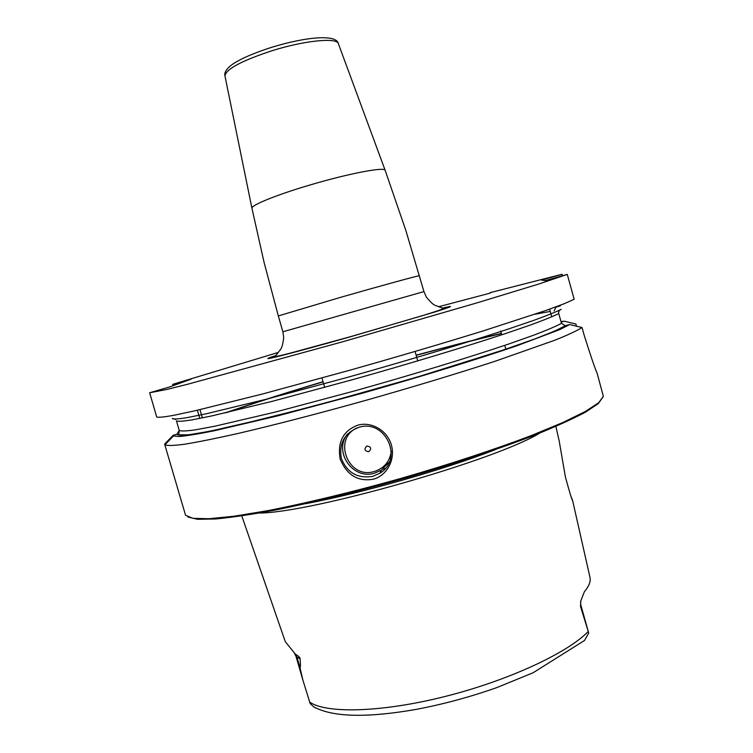 <?xml version="1.0" encoding="UTF-8"?>
<svg xmlns="http://www.w3.org/2000/svg" width="753" height="753" viewBox="0 0 753 753"><rect width="100%" height="100%" fill="white"/><g stroke="black" fill="none" stroke-linecap="round" stroke-linejoin="round"><path stroke-width="1.13" d="M165.058 444.694L164.803 443.846L164.926 444.825C167.288 445.861 173.952 445.644 184.918 444.185C198.434 441.955 216.083 438.397 237.882 433.502C273.198 425.276 317.06 413.943 363.803 400.916C411.769 387.334 455.424 374.147 494.768 361.365L554.754 340.262C568.242 334.821 577.335 330.576 582.031 327.527L569.682 324.534L565.315 325.729L561.474 323.31C556.251 326.181 546.979 330.153 533.67 335.207L508.35 344.149C468.827 357.496 412.258 374.749 355.096 390.788L275.033 412.136L214.756 426.226L195.234 429.869C185.935 431.168 180.598 431.318 179.205 430.339L176.437 420.842C177.774 421.642 183.064 421.304 192.316 419.826L211.772 415.92L271.946 401.405L351.971 379.851C409.152 363.784 465.787 346.672 505.395 333.607L530.79 324.901C544.146 320.006 553.474 316.222 558.745 313.54L561.474 323.31M164.738 444.496L185.558 515.287L192.853 518.318L208.995 518.723L234.023 516.229L267.343 510.741C305.662 503.315 352.376 492.048 400.907 478.419C449.325 464.432 494.966 449.39 531.439 435.507L562.66 422.612L585.241 411.543L598.748 402.695L603.351 396.285L597.129 373.272C594.851 368.123 590.55 355.491 584.215 335.367L582.031 327.527M357.863 425.172C370.871 421.341 387.127 429.944 391.391 445.014C395.702 460.074 386.43 475.905 373.3 479.2C357.873 481.845 346.832 475.105 340.149 458.991C337.316 441.926 343.227 430.65 357.863 425.172M379.804 473.261L372.82 476.348C357.628 478.786 347.152 472.837 341.382 458.53C338.699 443.357 344.516 432.956 358.814 427.337L359.021 427.28C385.668 418.809 403.975 459.405 379.804 473.261L381.46 470.126L389.31 462.031M347.557 433.944C333.052 451.565 352.781 480.198 374.58 473.166L381.46 470.126M391.315 451.226C389.847 461.523 384.181 468.281 374.297 471.5C348.517 479.755 332.224 439.423 356.762 427.996M368.659 451.753C364.396 450.84 363.84 448.91 367.003 445.964C371.267 446.877 371.822 448.807 368.659 451.753M562.463 275.758L562.049 274.271L541.501 280.088L545.304 280.605L567.263 274.393L574.172 299.261L564.355 303.666L545.906 310.471L484.32 330.558C444.035 343.02 399.617 356.131 351.086 369.874L262.27 394.064L195.526 410.658L174.056 415.261C163.9 417.087 158.111 417.661 156.709 416.974L149.64 392.774L166.554 389.517L187.836 384.19L343.039 341.683L476.574 302.988L538.546 284.107L567.263 274.393M558.745 313.54C558.387 311.535 559.206 310.132 561.211 309.332C555.94 311.977 546.471 315.771 532.804 320.712L506.76 329.56C466.06 342.888 407.655 360.461 348.921 376.961L267.051 399.043L206.247 413.774L186.979 417.661C178.009 419.092 173.124 419.355 172.305 418.452L175.731 419.459M278.403 352.395L172.71 384.359L191.14 379.145L169.576 386.948L149.64 392.774M490.099 293.133L438.613 306.753M489.977 292.701L562.049 274.271M173.086 385.677L172.71 384.359M505.818 349.176L504.745 345.363M576.487 326.181L575.885 324.006L564.326 321.211L561.136 322.096M554.086 310.914L556.006 307.111L560.072 305.944L561.07 304.946M202.388 417.896L199.987 409.623M197.352 410.234L199.761 418.423M179.242 430.443L176.908 434.236L173.199 435.272L164.803 443.846M501.752 334.812L500.698 331M501.385 333.428L501.376 333.428C475.802 339.462 447.386 346.709 416.136 355.181M323.018 381.705C285.519 392.915 252.895 403.316 225.128 412.917M173.199 435.272L173.463 435.959L179.242 436.524C186.81 435.846 198.444 433.935 214.144 430.791L278.102 415.788L361.261 393.527C420.136 376.924 477.553 359.256 517.179 345.674L560.016 329.494L569.682 324.534M564.326 321.211L560.976 321.54M551.761 316.862L549.615 309.163M187.958 517.038L197.568 519.297L215.669 518.968C231.896 517.424 252.104 514.384 276.313 509.856C315.018 502.035 361.139 490.664 408.361 477.204C455.349 463.424 499.183 448.797 534.056 435.366C555.479 426.725 572.6 418.997 585.42 412.192L598.306 403.617L602.72 397.358M259.23 513.047C310.754 512.934 495.719 460.252 539.562 433.191M571.207 496.933L572.657 500.66C572.148 500.754 569.729 492.848 565.399 476.96L559.253 441.305L555.893 426.424M241.779 515.899L285.283 641.669L295.345 654.112C298.706 656.268 300.268 657.802 300.061 658.715C300.588 664.607 300.56 667.572 299.986 667.591L296.974 657.218L300.061 658.715M309.587 702.031C326.049 713.722 380.943 712.583 444.43 696.647C507.889 680.778 567.668 652.945 588.244 631.466L588.695 633.009L584.544 640.445L533.058 672.787L496.773 687.611C470.117 696.996 443.263 704.262 416.221 709.392C368.509 717.731 335.029 717.233 315.789 707.895C315.093 708.008 313.21 706.549 310.151 703.5L302.913 680.213L299.986 667.591M588.244 631.466L580.516 606.41L580.798 600.96L584.375 591.754C589.091 586.135 590.945 581.288 589.928 577.193L572.657 500.66M588.648 632.868L580.798 604.866L580.516 606.41M382.844 469.175L385.272 468.517M311.102 347.717L312.966 347.114M275.476 355.708C251.05 363.605 287.147 354.682 349.543 337.024L434.594 312.062C452.534 306.396 455.283 305.059 442.839 308.033M423.948 291.59L426.245 296.908C430.405 302.122 433.559 305.003 435.686 305.549L443.159 308.297C441.343 309.775 440.514 309.991 421.708 315.884L349.674 336.911L289.801 353.261C279.73 355.887 274.911 356.828 275.353 356.103L280.238 349.834C281.763 348.253 282.93 344.14 283.721 337.513L282.874 331.781L423.948 291.59L405.801 230.324L385.159 170.338C384.962 166.611 347.952 173.651 309.436 185.163C276.182 194.961 250.749 205.371 251.944 208.289L264.096 262.468L278.328 315.94L340.864 297.256C382.232 285.406 420.739 274.892 419.468 275.739M338.398 43.749L338.351 43.618C336.958 37.349 304.692 40.483 272.341 50.63C241.779 60.673 225.985 69.107 224.949 75.921L224.978 76.053M200.006 409.688L200.496 409.51M534.922 314.246L550.245 311.431M227.359 412.39C254.439 403.015 286.347 392.84 323.065 381.856M416.174 355.331C447.602 346.822 476.018 339.594 501.423 333.645M565.757 325.635C560.571 328.6 551.187 332.694 537.623 337.928L511.692 347.171C471.152 360.979 412.851 378.806 354.136 395.231L272.209 416.946L211.226 430.951L191.846 434.396C182.791 435.507 177.812 435.46 176.908 434.236M305.351 503.748C360.019 493.61 443.658 469.787 495.465 449.588M302.913 680.213L295.948 656.174L296.974 657.218L295.345 654.112M282.874 331.781L278.328 315.94M385.159 170.338L338.351 43.618C336.506 33.876 305.106 37.029 271.767 47.288C260.331 50.912 250.382 54.771 241.92 58.856C233.901 63.045 233.223 63.779 230.107 66.104C225.938 69.747 224.215 73.022 224.949 75.921L251.944 208.289M565.315 325.729L554.735 331.075L534.63 339.019L503.456 349.957L417.303 377.037L318.707 404.898L235.152 425.803L205.833 431.977L188.504 434.792L178.734 434.876L179.205 430.339M173.463 435.959L164.926 444.825M295.948 656.174L294.479 653.425M580.798 604.866L580.572 602.033M415.082 351.463L417.755 360.894M321.955 377.987L324.656 387.419"/></g></svg>
